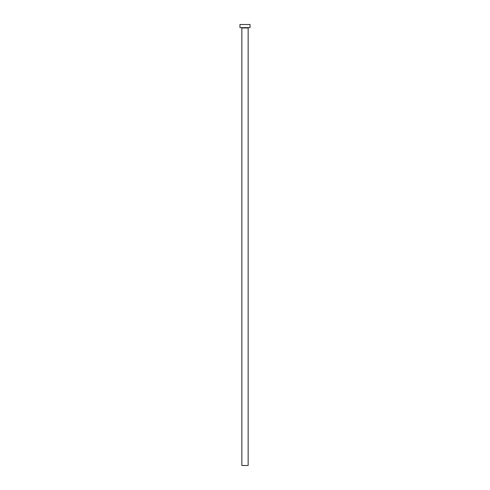 <?xml version="1.0" encoding="UTF-8"?>
<svg xmlns="http://www.w3.org/2000/svg" width="490" height="490" viewBox="0 0 490 490"><rect width="100%" height="100%" fill="white"/><g stroke="black" fill="none" stroke-linecap="round" stroke-linejoin="round"><path stroke-width="0.73" d="M248.148 27.967L241.852 27.967L241.852 465.5L248.148 465.5L248.148 27.967A0.312 0.312 0 0 1 248.467 27.648M241.852 27.967A0.312 0.312 0 0 0 241.533 27.648M250.041 27.648L239.959 27.648L239.959 24.5L250.041 24.5L250.041 27.648"/></g></svg>
